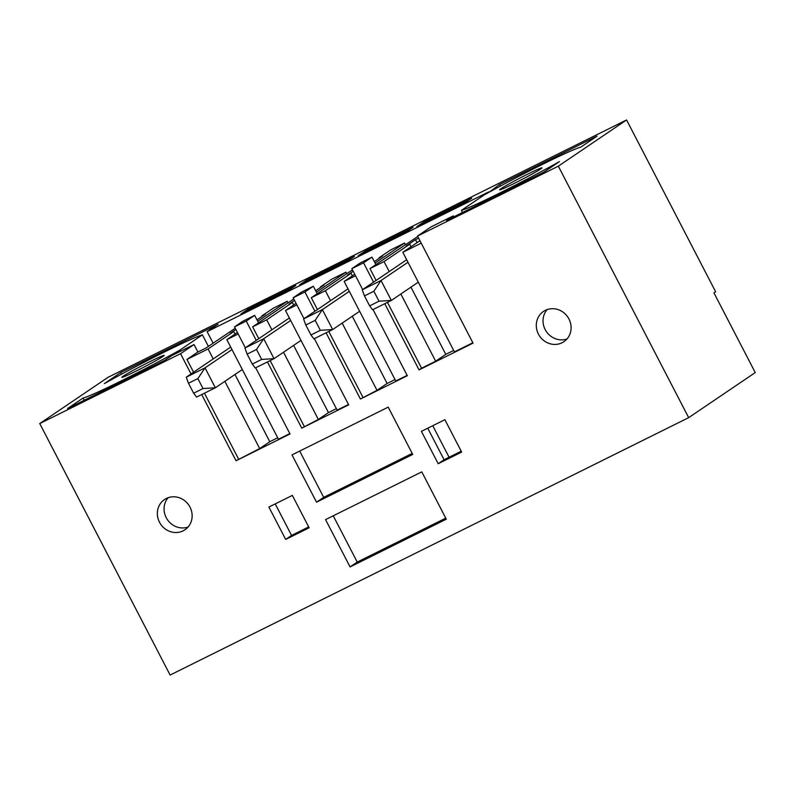 <?xml version="1.0" encoding="UTF-8"?>
<svg xmlns="http://www.w3.org/2000/svg" width="795" height="795" viewBox="0 0 795 795"><rect width="100%" height="100%" fill="white"/><g stroke="black" fill="none" stroke-linecap="round" stroke-linejoin="round"><path stroke-width="1.19" d="M193.642 393.207L203.023 388.556L197.866 378.589L188.475 383.25L193.642 393.207L196.584 397.093L215.356 387.781L242.316 369.516M197.866 378.589L205.03 367.856L215.356 387.781L203.023 388.556M230.689 347.087L186.259 377.178L188.475 383.25M186.259 377.178L205.03 367.856L231.991 349.601M252.303 364.09L261.684 359.439L256.527 349.472L247.136 354.133L252.303 364.09L255.245 367.986L274.017 358.664L300.977 340.409M256.527 349.472L263.692 338.74L274.017 358.664L261.684 359.439M289.35 317.97L244.92 348.061L247.136 354.133M244.92 348.061L263.692 338.74L290.652 320.484M310.964 334.983L320.345 330.322L315.188 320.355L305.797 325.016L310.964 334.983L313.906 338.869L332.678 329.547L359.638 311.292M315.188 320.355L322.353 309.623L332.678 329.547L320.345 330.322M348.011 288.853L303.581 318.944L305.797 325.016M303.581 318.944L322.353 309.623L349.313 291.368M369.625 305.866L379.016 301.206L373.849 291.238L364.468 295.899L369.625 305.866L372.567 309.752L391.339 300.43L418.309 282.175M373.849 291.238L381.014 280.506L391.339 300.43L379.016 301.206M406.682 259.736L362.242 289.827L364.468 295.899M362.242 289.827L381.014 280.506L407.984 262.251M350.078 566.934L446.293 519.185L421.767 471.872L325.562 519.622L350.078 566.934L357.243 562.085L445.757 518.151M461.656 452.077L438.194 463.724L421.41 431.347L444.882 419.7L461.656 452.077M568.952 318.994A18.245 17.003 55.9 0 1 563.933 341.671A18.245 17.003 55.9 0 1 538.444 334.129A18.245 17.003 55.9 0 1 543.462 311.451A18.245 17.003 55.9 0 1 568.952 318.994M159.487 522.226A18.245 17.003 55.9 0 1 164.505 499.548A18.245 17.003 55.9 0 1 188.822 505.123A18.245 17.003 55.9 0 1 184.967 529.768A18.245 17.003 55.9 0 1 159.487 522.226M309.136 527.781L285.673 539.427L268.889 507.051L292.351 495.404L309.136 527.781M395.026 379.553L387.125 383.478L377.009 390.325L360.403 399.02L407.328 375.727L373.014 309.523M362.659 289.549L351.837 268.66L363.563 262.837L373.58 282.155M360.403 399.02L326.089 332.817M314.919 311.272L304.902 291.954L313.329 286.25L301.593 292.073L293.176 297.777L304.902 291.954M336.365 408.67L328.454 412.595L318.348 419.442L301.742 428.137L348.667 404.844L314.353 338.64M303.998 318.666L293.176 297.777M301.742 428.137L267.428 361.934M256.248 340.389L246.241 321.071L254.668 315.367L242.932 321.19L234.505 326.894L246.241 321.071M224.846 381.352L259.687 448.559L236.036 460.752L290.006 433.961L255.692 367.757M245.337 347.783L234.505 326.894M236.036 460.752L201.721 394.549M191.039 373.938L180.544 353.686L194.02 344.553L171.73 355.613L164.992 360.185L67.605 408.521L83.097 398.027L84.25 400.253M453.816 216.826L453.309 215.852L431.019 226.923L417.534 236.055L558.329 166.175L688.679 417.653L170.11 675.044L39.75 423.566L180.544 353.686M417.534 236.055L473.035 343.122L419.064 369.904L384.75 303.7M412.734 454.442L316.529 502.192L292.003 454.889L388.208 407.139L412.734 454.442M427.75 428.207L444.087 459.729L461.219 451.222M213.11 343.202L207.117 331.654L218.078 324.231L120.691 372.567L104.364 383.627A68.787 3.12 152.6 0 1 202.417 334.834L208.399 346.391M202.417 334.834L179.809 350.148L180.405 351.31M179.809 350.148A68.787 3.12 152.6 0 1 83.097 398.027M453.309 215.852L446.571 220.424L543.949 172.088L559.432 161.604A68.787 3.12 152.6 0 1 461.388 210.387L483.996 195.073A68.787 3.12 152.6 0 1 580.708 147.194L597.035 136.144L499.658 184.47L488.925 192.33M461.388 210.387L462.491 212.523M413.092 227.291L406.344 231.852L358.247 255.732L364.984 251.16L413.092 227.291M352.384 275.835L351.082 273.321L347.564 275.07L353.179 271.264M379.364 258.196L379.126 257.729L382.643 255.98L374.316 261.615M387.125 383.478L352.284 316.271M379.126 257.729L390.494 250.028L404.576 243.041L375.051 263.036M407.149 375.369L395.781 381.004L344.156 281.41L354.729 274.245M306.323 280.277L354.431 256.407L347.683 260.969L299.586 284.849L306.323 280.277L306.83 281.251M293.723 304.952L292.421 302.438L288.903 304.187L294.518 300.381M320.703 287.313L320.465 286.846L323.982 285.097L315.655 290.731M328.454 412.595L293.623 345.388M320.465 286.846L331.833 279.144L345.914 272.158L346.729 273.728M348.478 404.486L337.12 410.121L285.494 310.527L296.068 303.362M547.129 309.613A18.245 17.003 -124.1 0 0 545.181 329.567A18.245 17.003 -124.1 0 0 567.004 338.948M540.739 168.957A23.86 1.083 -27.4 0 0 541.981 167.874A23.86 1.083 -27.4 0 0 520.298 177.901A23.86 1.083 -27.4 0 0 499.608 189.836A23.86 1.083 -27.4 0 0 517.406 181.817A23.86 1.083 -27.4 0 0 540.739 168.957M500.472 186.05L499.658 184.47M688.679 417.653L755.25 372.577L713.95 292.898L715.629 291.755L626.579 119.956L558.329 166.175M363.563 262.837L371.99 257.133L375.866 264.606L369.963 268.601L376.105 280.436M387.463 302.358L421.589 368.194L419.064 369.904M421.221 243.161L402.817 252.293L419.939 240.696M472.846 342.754L454.442 351.887L402.817 252.293M453.687 350.436L445.786 354.361L435.67 361.208L421.589 368.194M168.172 497.7A18.245 17.003 -124.1 0 0 166.225 517.664A18.245 17.003 -124.1 0 0 188.037 527.045M123.066 376.274A23.86 1.083 -27.4 0 0 121.824 377.347A23.86 1.083 -27.4 0 0 143.507 367.33A23.86 1.083 -27.4 0 0 164.197 355.385A23.86 1.083 -27.4 0 0 146.399 363.414A23.86 1.083 -27.4 0 0 123.066 376.274M121.536 374.187L120.691 372.567M39.75 423.566L108.001 377.347L626.579 119.956M193.573 372.229L186.944 359.439L197.895 352.026L206.104 347.952L235.211 328.246M197.895 352.026L194.02 344.553M247.662 309.394L295.76 285.524L289.022 290.086L240.925 313.965L247.662 309.394L248.159 310.368M235.062 334.069L233.76 331.555L230.242 333.304L235.857 329.498M262.042 316.43L261.803 315.963L265.321 314.214L256.994 319.848M238.57 459.043L204.434 393.197M233.76 331.555L208.061 348.955L186.944 359.439M208.061 348.955L213.219 358.923M277.703 437.787L269.793 441.712L234.962 374.505M261.803 315.963L273.172 308.261L287.253 301.275L288.068 302.845M289.817 433.603L278.459 439.238L226.833 339.644L237.407 332.479M269.793 441.712L259.687 448.559M405.39 244.612L404.576 243.041M417.763 236.493L375.866 264.606M207.117 331.654L488.696 191.893M445.786 354.361L410.945 287.154M417.037 242.664L415.497 239.673L418.617 238.132M365.491 252.134L364.984 251.16M411.045 246.718L409.743 244.204L406.225 245.953L415.497 239.673M471.753 198.174L465.015 202.735L416.908 226.615L423.646 222.043L471.753 198.174M424.152 223.017L423.646 222.043M275.229 503.911L291.566 535.433L285.673 539.427M291.566 535.433L308.698 526.926M292.421 302.438L266.722 319.838L252.641 326.834L293.792 298.97M304.266 426.428L270.141 360.592M258.782 338.67L252.641 326.834M266.722 319.838L271.88 329.806M283.507 352.235L318.348 419.442M296.853 304.882L285.494 310.527M316.39 292.153L345.914 272.158M258.544 322.84L254.668 315.367M257.729 321.269L287.253 301.275M351.082 273.321L325.384 290.722L311.302 297.718L317.205 293.723L313.329 286.25M371.99 257.133L360.264 262.956L351.837 268.66M355.514 275.766L344.156 281.41M317.205 293.723L352.453 269.853M362.927 397.311L328.802 331.475M317.444 309.553L311.302 297.718M325.384 290.722L330.541 300.689M342.178 323.118L377.009 390.325M432.748 425.722L449.086 457.244M444.087 459.729L438.194 463.724M412.198 453.418L323.684 497.342L316.529 502.192M323.684 497.342L299.695 451.063M333.254 515.806L357.243 562.085M238.192 333.999L226.833 339.644M409.743 244.204L384.045 261.605L389.212 271.572M400.839 294.001L435.67 361.208M384.045 261.605L369.963 268.601"/></g></svg>
